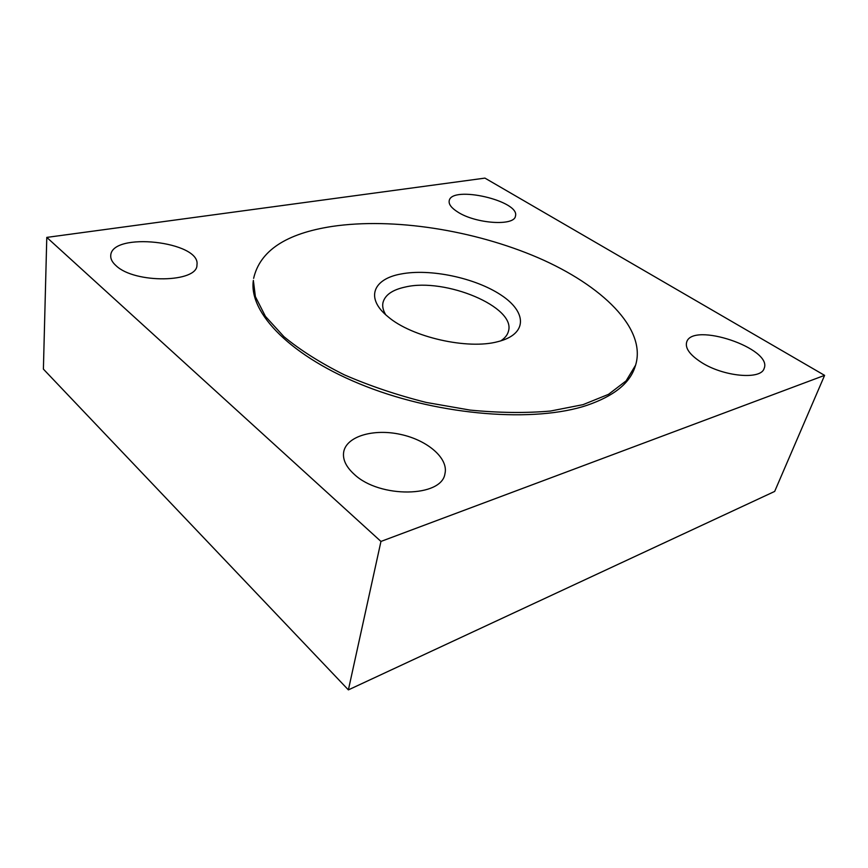 <?xml version="1.0" encoding="UTF-8"?>
<svg xmlns="http://www.w3.org/2000/svg" width="868" height="868" viewBox="0 0 868 868"><rect width="100%" height="100%" fill="white"/><g stroke="black" fill="none" stroke-linecap="round" stroke-linejoin="round"><path stroke-width="1.3" d="M484.941 178.114L824.6 375.367L380.954 541.437L46.785 237.398L484.941 178.114M380.954 541.437L348.383 689.886L774.668 491.429L824.6 375.367M348.383 689.886L43.4 369.117L46.785 237.398M116.052 265.684C112.341 262.375 110.562 259.076 110.724 255.767C111.028 231.344 201.159 241.423 196.949 264.924C197.893 282.708 134.822 283.923 116.052 265.684M354.307 474.373C345.985 466.832 342.459 459.313 343.717 451.816C346.625 436.181 373.728 428.445 400.539 434.401C427.403 440.109 448.778 458.358 444.937 473.765C441.812 497.397 379.696 498.525 354.307 474.373M457.718 211.998C451.436 208.005 448.593 204.284 449.19 200.833C451.349 184.927 520.518 200.909 515.44 216.143C514.474 226.342 475.588 223.76 457.718 211.998M701.42 362.412C689.93 354.969 685.004 348.22 686.653 342.187C692.121 321.431 773.204 348.589 764.1 368.52C760.954 380.119 723.391 376.625 701.42 362.412M635.604 365.135L634.953 367.099C629.691 383.341 613.774 396.058 587.213 405.237C535.22 422.825 441.204 415.837 366.242 386.52C291.106 357.28 248.498 312.73 253.358 280.407L255.387 296.65L265.434 316.375L283.934 336.675C300.339 350.195 320.455 362.911 344.281 374.813C369.833 385.913 397.164 395.124 426.286 402.448L469.989 410.076C498.829 412.897 525.661 413.211 550.496 411.041L583.068 404.64L608.522 394.332L626.11 380.878L635.604 365.135C646.736 328.451 601.795 285.29 538.106 257.731C473.982 230.128 393.291 217.38 332.205 226.418C286.125 233.459 259.933 250.776 253.63 278.357M401.038 273.995C372.99 278.932 365.027 298.223 388.007 316.722C411.551 337.131 467.787 349.902 497.841 341.666C527.798 334.321 527.136 312.035 500.955 294.99C475.143 277.836 430.127 268.342 401.038 273.995M500.738 340.885C504.894 338.195 507.454 335.005 508.42 331.326C516.319 307.033 445.295 277.5 405.421 287.004C392.347 289.782 384.849 295.044 382.929 302.813C382.213 306.556 383.146 310.527 385.728 314.759"/></g></svg>

